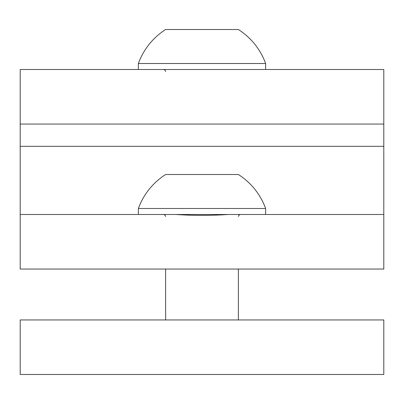 <?xml version="1.0" encoding="UTF-8"?>
<svg xmlns="http://www.w3.org/2000/svg" width="404" height="404" viewBox="0 0 404 404"><rect width="100%" height="100%" fill="white"/><g stroke="black" fill="none" stroke-linecap="round" stroke-linejoin="round"><path stroke-width="0.61" d="M383.8 374.483L20.2 374.483L20.2 319.943L383.8 319.943L383.8 374.483M383.8 146.324L383.8 214.499L228.063 214.499C210.726 215.64 193.349 215.64 175.937 214.499L383.8 214.499L383.8 269.039L20.2 269.039L20.2 69.513L383.8 69.513L383.8 146.324L20.2 146.324M175.937 214.499L20.2 214.499L138.37 214.499L138.37 208.499L265.63 208.499A67.695 67.695 0 0 0 238.36 174.503L165.64 174.503A67.695 67.695 0 0 0 138.37 208.499M175.801 174.503L165.64 174.503M255.267 63.514L265.63 63.514A67.695 67.695 0 0 0 238.36 29.517L165.64 29.517A67.695 67.695 0 0 0 138.37 63.514L255.267 63.514M138.37 63.514L138.37 69.513L265.63 69.513L265.63 63.514M175.801 29.517L165.64 29.517M20.2 124.053L383.8 124.053M238.36 216.499L238.936 215.095L240.36 214.499M165.64 319.943L165.64 269.039M238.36 319.943L238.36 269.039M165.64 216.499L165.064 215.095L163.64 214.499M265.63 214.499L265.63 208.499M165.64 71.513L165.064 70.109L163.64 69.513"/></g></svg>

